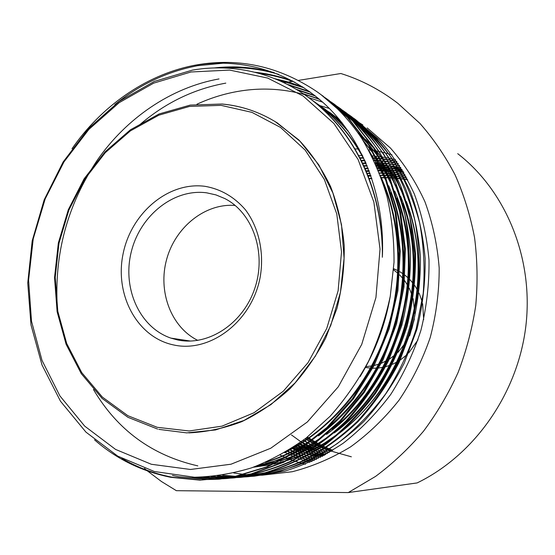 <?xml version="1.0" encoding="UTF-8"?>
<svg xmlns="http://www.w3.org/2000/svg" width="555" height="555" viewBox="0 0 555 555"><rect width="100%" height="100%" fill="white"/><g stroke="black" fill="none" stroke-linecap="round" stroke-linejoin="round"><path stroke-width="0.83" d="M365.724 366.682L372.967 365.773M374.132 365.523L380.147 363.719M381.396 363.241L387.869 360.063M389.228 359.252L396.443 353.819M397.997 352.363L407.092 340.735M409.659 335.81L414.432 318.889M414.821 313.339L413.149 298.652M412.58 296.592L409.257 288.177M408.529 286.769L404.657 280.663M403.846 279.602L399.656 274.912M398.788 274.087L398.428 273.754M397.789 273.178L393.606 269.883M372.717 368.256L377.934 368.069M379.003 367.965L384.476 366.994M385.6 366.716L391.407 364.774M392.607 364.267L398.872 360.958M400.183 360.112L407.204 354.478M408.723 352.959L417.95 339.931M423.687 319.59L422.626 303.64M422.119 301.545L419.074 293.061M418.401 291.646L414.779 285.548M414.016 284.479L410.076 279.782M409.264 278.95L405.088 275.259M404.234 274.607L399.877 271.728M398.989 271.222L398.573 270.993M397.921 270.646L393.682 268.724M177.538 339.931C207.965 346.556 243.021 323.926 254.787 288.371C266.844 252.927 252.802 212.648 224.733 198.524L215.923 194.895L206.682 192.828C173.784 188.332 140.082 215.52 131.285 251.845C122.128 288.08 139.423 327.422 170.878 338.106L177.538 339.931M205.038 186.327C220.793 189.082 234.231 196.872 245.345 209.686C258.88 227.557 264.478 252.698 260.122 277.486C251.776 321.692 209.929 353.188 173.59 344.946C137.092 337.357 114.573 294.899 123.044 254.1C131.008 213.21 168.269 181.395 205.038 186.327M233.724 472.978L244.207 474.428M244.817 474.49L247.835 474.754M248.432 474.802L251.38 474.99M251.963 475.018L254.849 475.135M255.418 475.156L258.241 475.205M258.803 475.212L261.565 475.205M222.617 475.142L236.076 476.384M236.687 476.412L239.739 476.516M240.343 476.53L243.326 476.565M196.956 104.201C210.609 97.957 224.588 93.635 238.893 91.242C266.095 86.656 293.019 89.41 319.666 99.491M236.964 477.022L233.905 476.974M233.28 476.96L218.302 475.781M217.38 475.906L232.718 477.064M233.336 477.085L236.402 477.12M230.492 477.598L233.558 477.584M229.867 477.598L212.364 476.467M139.451 124.986C165.106 102.883 193.889 88.932 225.802 83.132M211.261 476.572L229.291 477.695M226.384 478.174L205.017 477.022M57.352 307.893C54.05 254.093 67.363 204.844 97.298 160.152C126.436 118.222 170.968 87.523 219.017 78.935M203.581 477.092L225.795 478.264M222.819 478.688L216.263 478.792L194.826 477.231M192.634 477.196L215.042 478.889L222.215 478.771M219.169 479.138L208.867 479.409L178.668 476.717L207.619 479.513L218.559 479.201M172.452 475.406L178.668 476.717M321.546 95.065L348.415 118.132L369.595 145.646L385.676 177.635L396.027 213.002L400.273 251.304L397.914 290.64L389.152 328.921L374.167 365.454L353.389 398.885L327.97 427.461L299.194 450.167L267.461 466.894L234.259 476.905L201.285 480.04L172.099 477.21C154.151 473.72 137.39 467.449 121.822 458.402M114.809 104.604C139.902 84.374 167.513 71.408 197.642 65.698L224.324 63.083M318.32 92.685C335.067 104.694 349.601 120.026 361.922 138.674C349.31 119.623 334.283 103.945 316.85 91.631C279.325 66.406 239.184 57.512 196.428 64.949L192.634 65.663C144.945 75.445 101.01 106.761 72.011 148.74M94.544 439.851C116.21 458.888 141.615 471.368 170.767 477.307L200.001 480.151L233.031 477.009L266.296 466.977L298.091 450.216L326.916 427.454L352.39 398.816L373.21 365.301L388.223 328.685L397.012 290.314L399.378 250.895L395.132 212.503L384.761 177.059L368.659 145.001L347.437 117.438L321.04 94.683M335.241 106.657L337.974 108.142M338.508 108.44L341.138 109.952M341.651 110.258L344.183 111.791M344.683 112.103L347.125 113.664M347.603 113.976L349.962 115.558M350.427 115.877L375.242 137.064C389.326 153.118 401.029 171.245 410.346 191.447C418.109 212.378 423.042 234.696 425.151 258.415C425.421 282.488 422.66 306.187 416.874 329.503L404.234 363.137C393.072 384.705 379.571 404.186 363.74 421.585C347.125 437.298 329.004 450.313 309.378 460.615C289.127 469.176 268.696 474.539 248.078 476.71M247.509 476.745L244.651 476.891M244.075 476.912L241.148 476.995M240.558 477.009L237.568 477.029M237.006 477.12L239.996 477.092M240.586 477.078L243.513 476.988M244.096 476.96L246.954 476.8M247.523 476.766L278.367 471.681C299.027 465.284 318.716 455.87 337.433 443.445C355.186 429.598 371.239 413.093 385.6 393.939C398.58 373.529 408.764 351.87 416.16 328.969L423.167 293.748C425.061 269.577 423.888 245.99 419.642 222.971C413.836 200.979 405.358 180.535 394.21 161.623C381.625 143.877 367.23 128.76 351.017 116.266L349.983 115.544M349.525 115.225L347.166 113.636M346.688 113.317L344.253 111.749M343.753 111.437L341.221 109.89M340.708 109.578L338.085 108.058M337.551 107.76L334.825 106.262M319.014 98.936L303.12 93.663M297.494 90.056L315.469 96.043M332.702 104.305L335.4 105.852M335.935 106.165L338.536 107.739M339.043 108.058L341.554 109.654M342.046 109.98L345.571 112.339C361.936 124.951 376.47 140.235 389.18 158.182C400.439 177.309 408.993 198.01 414.842 220.273C419.122 243.583 420.295 267.475 418.359 291.958L411.248 327.651L398.49 361.777C387.21 383.665 373.57 403.457 357.58 421.141C340.784 437.118 322.476 450.355 302.648 460.851C282.19 469.585 261.544 475.08 240.703 477.342L237.762 477.466M344.939 111.923L370.039 133.36C384.261 149.586 396.076 167.922 405.483 188.367C413.315 209.554 418.29 232.156 420.399 256.174C420.662 280.559 417.853 304.57 411.983 328.199L399.177 362.276C387.869 384.129 374.202 403.867 358.19 421.495C341.374 437.409 323.045 450.584 303.203 461.018C282.738 469.676 262.099 475.101 241.272 477.286M237.165 477.487L234.168 477.577M229.916 477.695L232.989 477.675M233.593 477.661L236.597 477.564M237.186 477.536L240.128 477.383M344.01 111.257L341.596 109.626M341.11 109.3L338.606 107.691M338.092 107.372L335.491 105.79M334.963 105.478L332.265 103.917M314.706 95.439L296.238 89.293M289.03 85.241L310.46 92.227M330.065 101.974L332.736 103.584M333.264 103.91L335.837 105.547M336.344 105.873L338.827 107.531M339.313 107.864L364.704 129.551C379.065 145.958 390.991 164.509 400.495 185.203C408.397 206.654 413.413 229.541 415.529 253.878C415.771 278.582 412.913 302.912 406.961 326.853C399.336 350.344 388.854 372.544 375.52 393.46C360.778 413.066 344.322 429.945 326.146 444.09C306.977 456.765 286.845 466.339 265.748 472.804L234.3 477.876M233.704 477.91L230.693 478.056M230.082 478.084L227.002 478.167M226.419 478.25L229.499 478.16M230.11 478.132L233.121 477.973M233.717 477.931L265.186 472.749C286.283 466.2 306.402 456.557 325.549 443.82C343.705 429.612 360.146 412.67 374.854 393.009C388.16 372.044 398.615 349.81 406.204 326.291C412.136 302.315 414.967 277.965 414.696 253.24L409.923 217.504C404.019 194.958 395.382 174.006 384.018 154.651C371.184 136.495 356.504 121.052 339.979 108.308L338.848 107.517M338.363 107.184L335.886 105.512M335.38 105.179L332.806 103.535M332.285 103.209L329.615 101.586M309.517 91.547L287.365 84.374M277.368 79.712L304.071 87.808M327.332 99.65L329.975 101.329M330.496 101.662L333.042 103.369M333.541 103.709L359.231 125.652C373.737 142.24 385.781 161.012 395.368 181.964C403.346 203.678 408.404 226.863 410.527 251.519C410.756 276.556 407.849 301.212 401.799 325.48L388.646 360.486C377.039 382.936 363.032 403.208 346.625 421.307C329.413 437.645 310.661 451.16 290.376 461.85C269.459 470.716 248.383 476.259 227.141 478.479M226.53 478.514L223.443 478.667M222.839 478.743L225.934 478.577M226.544 478.542C247.801 476.245 268.884 470.626 289.786 461.677C310.058 450.917 328.789 437.333 345.987 420.933C362.366 402.77 376.346 382.444 387.924 359.959L401.029 324.897L408.362 288.239C410.374 263.098 409.208 238.574 404.866 214.66C398.913 191.822 390.2 170.614 378.718 151.022C365.759 132.659 350.933 117.043 334.249 104.173L333.069 103.348M332.57 103.008L330.024 101.294M329.503 100.955L326.86 99.269M302.801 86.982L289.037 82.175L274.933 78.706M259.171 73.364C271.388 74.883 283.307 77.853 294.927 82.265M324.488 97.347L327.11 99.088M327.623 99.442L353.618 121.649L374.243 148.012L390.11 178.634L400.592 212.426L405.386 249.091L403.991 286.949L396.499 324.065L383.165 359.557L364.219 392.503L340.61 421.21L313.644 444.5L283.702 462.287L251.901 473.935L219.801 479.097M219.183 479.159L251.304 473.873L283.099 462.107L313.013 444.215L339.951 420.822L363.518 392.031L382.416 359.009L395.708 323.468L403.152 286.311L404.505 248.418L399.676 211.732L389.159 177.933L373.279 147.304L352.633 120.941L327.131 99.074M326.618 98.721L324.009 96.965M292.929 81.162C280.587 76.576 267.947 73.614 254.995 72.268M223.88 67.96C242.313 66.836 260.545 68.973 278.589 74.356M274.225 72.636C254.287 67.197 234.293 65.636 214.23 67.939M305.382 464.257L302.801 463.571M302.281 463.425L299.651 462.655M299.117 462.495L296.432 461.642M295.884 461.462L293.144 460.504M292.589 460.31L289.786 459.256M289.217 459.034L286.352 457.868M285.776 457.618L280.213 455.107M312.125 461.351L309.565 460.525M309.052 460.352L306.436 459.443M305.909 459.256L303.245 458.25M302.704 458.041L299.977 456.938M299.429 456.703L296.647 455.488M296.086 455.232L293.248 453.9M292.672 453.622L287.448 450.924M287.046 451.166L292.291 453.851M292.867 454.129L295.704 455.454M296.266 455.704L299.055 456.911M299.603 457.14L302.329 458.236M302.863 458.444L305.534 459.443M306.062 459.63L308.677 460.532M309.197 460.706L311.757 461.517M309.891 462.35L307.324 461.573M306.804 461.413L304.182 460.553M303.654 460.373L300.976 459.415M300.435 459.221L297.702 458.166M297.147 457.944L294.358 456.786M293.789 456.543L290.945 455.267M290.369 455.003L285.027 452.367M289.433 449.696L294.573 452.457M295.142 452.741L297.973 454.129M298.534 454.392L301.303 455.655M301.851 455.891L304.57 457.042M305.104 457.264L307.768 458.305M308.289 458.506L310.897 459.457M311.411 459.637L313.964 460.497M314.331 460.324L311.778 459.457M311.265 459.276L308.656 458.319M308.136 458.118L305.472 457.063M304.938 456.841L302.225 455.683M301.677 455.44L298.909 454.17M298.347 453.907L295.517 452.512M294.948 452.221L289.828 449.453M291.784 448.211L296.821 451.035M297.39 451.333L300.206 452.776M300.761 453.053L303.523 454.372M304.071 454.621L306.776 455.828M307.31 456.057L309.961 457.154M310.488 457.362L313.082 458.361M313.596 458.548L316.142 459.457M316.496 459.283L313.957 458.368M313.443 458.173L310.849 457.167M310.321 456.959L307.671 455.856M307.137 455.62L304.438 454.413M303.89 454.156L301.129 452.831M300.574 452.554L297.757 451.097M297.189 450.799L292.166 447.961M294.088 446.699L299.034 449.592M299.603 449.904L302.406 451.409M302.961 451.694L305.708 453.067L302.593 451.923M306.256 453.331L308.948 454.587M309.482 454.829L312.125 455.981M312.645 456.196L315.233 457.244M315.746 457.445L318.279 458.395M296.363 445.165L301.219 448.128M301.781 448.454L304.577 450.022M305.125 450.32L307.865 451.749M308.407 452.02L311.091 453.331M311.626 453.588L314.255 454.781M314.775 455.01L317.349 456.106M317.862 456.321L320.388 457.32M298.604 443.612L303.37 446.643M303.932 446.983L306.714 448.606M307.262 448.919L309.988 450.41M310.529 450.695L313.2 452.061M313.735 452.318L316.35 453.574M316.87 453.81L319.437 454.954M319.944 455.176L322.462 456.224M322.809 456.037L320.291 454.982M319.784 454.76L317.217 453.608M316.697 453.366L314.081 452.11M313.554 451.846L310.883 450.473M310.342 450.181L307.616 448.683M307.068 448.371L304.286 446.733M303.724 446.393L298.972 443.348M291.5 434.954L305.493 445.138M306.055 445.492L308.823 447.177M309.371 447.503L312.083 449.05M312.625 449.342L315.282 450.764L312.305 449.55M315.809 451.035L318.424 452.339M318.938 452.589L321.498 453.782M322.004 454.011L324.508 455.107M324.848 454.92L322.344 453.817M321.838 453.588L319.278 452.381M318.764 452.131L316.156 450.82M315.628 450.549L312.971 449.12M312.43 448.822L309.718 447.261M309.17 446.935L306.402 445.242M305.847 444.888L301.178 441.773M366.057 171.613L369.255 171.204M396.707 161.366L394.106 160.763M393.571 160.645L390.88 160.097M390.332 159.986L387.536 159.493M386.974 159.396L384.081 158.959M383.491 158.876L380.494 158.501M379.884 158.432L376.769 158.133M376.137 158.085L372.738 157.856M363.518 157.675L359.564 157.786M359.793 158.237L363.719 158.106M372.932 158.258L376.346 158.48M376.977 158.529L380.092 158.82M380.702 158.883L383.699 159.25M384.289 159.327L387.189 159.757M387.758 159.854L390.553 160.339M391.102 160.444L393.8 160.992M394.327 161.103L396.936 161.699M398.06 163.364L395.438 162.809M394.903 162.705L392.191 162.199M391.636 162.102L388.826 161.651M388.257 161.567L385.343 161.179M384.754 161.11L381.736 160.79M381.118 160.735L377.99 160.492M377.351 160.451L373.91 160.291M364.718 160.284L360.93 160.464M361.152 160.915L364.912 160.721M374.098 160.693L377.546 160.846M378.184 160.888L381.32 161.117M381.937 161.172L384.955 161.484M385.552 161.554L388.465 161.928M389.041 162.011L391.851 162.455M392.406 162.546L395.118 163.045M395.653 163.149L398.282 163.697M399.371 165.369L396.728 164.856M396.194 164.759L393.46 164.301M392.905 164.218L390.075 163.815M389.499 163.739L386.571 163.406M385.975 163.343L382.936 163.08M382.319 163.038L379.162 162.851M378.524 162.823L375.041 162.726M365.877 162.899L362.242 163.142L365.995 163.177M362.45 163.586L366.064 163.337M375.229 163.128L378.711 163.219M379.356 163.246L382.513 163.42M383.13 163.461L386.176 163.718M386.773 163.774L389.707 164.107M390.283 164.176L393.113 164.571M393.668 164.655L396.402 165.106M396.943 165.203L399.586 165.702M400.641 167.374L397.984 166.909M397.442 166.819L394.695 166.41M394.133 166.333L391.289 165.98M390.706 165.917L387.758 165.633M387.161 165.584L384.102 165.376M383.477 165.341L380.3 165.21M379.655 165.196L376.137 165.161M366.987 165.515L363.497 165.813M363.705 166.264L367.167 165.952L363.581 165.994M376.318 165.57L379.842 165.591M380.487 165.605L383.665 165.723M384.289 165.758L387.348 165.959M387.952 166L390.907 166.278M391.483 166.34L394.334 166.68M394.896 166.757L397.651 167.159M398.192 167.249L400.849 167.707M401.875 169.379L399.198 168.956M398.656 168.88L395.888 168.512M395.327 168.449L392.461 168.144M391.879 168.089L388.909 167.86L392.073 168.463M388.306 167.818L385.225 167.666M384.601 167.645L381.403 167.575M380.751 167.575L377.199 167.61M368.055 168.137L364.704 168.491M364.906 168.935L368.229 168.574M377.372 168.012L380.931 167.971M381.583 167.971L384.781 168.026M385.413 168.047L388.493 168.193M389.097 168.234L392.073 168.456M392.656 168.505L395.521 168.796M396.083 168.866L398.858 169.219M399.399 169.296L402.077 169.712M403.069 171.384L400.377 171.009M399.836 170.94L397.047 170.621M396.485 170.565L393.599 170.309M393.009 170.267L390.026 170.087M389.416 170.059L386.315 169.962M385.683 169.955L382.471 169.948M381.812 169.955L378.219 170.059M369.082 170.76L367.59 170.94M378.385 170.461L381.986 170.35M382.645 170.336L385.864 170.336M386.495 170.343L389.596 170.434M390.207 170.461L393.197 170.628M393.786 170.669L396.672 170.912M397.241 170.968L400.023 171.28M400.571 171.349L403.27 171.717M370.705 175.158L367.688 175.588M306.422 437.819L311.188 440.899M311.778 441.253L314.699 442.98M315.275 443.306L318.154 444.881M318.73 445.186L321.567 446.629M322.129 446.9L324.932 448.218M325.494 448.475L328.255 449.675M328.81 449.904L331.543 451.007M191.024 71.977L153.686 83.132L119.207 102.647L88.932 129.343L63.964 161.9L45.177 198.898L33.231 238.83L28.582 280.136L31.496 321.192L41.993 360.341L59.884 395.881L84.679 426.115L115.558 449.411L151.342 464.271L190.476 469.474L231.019 464.209L270.757 448.232L307.31 422.001L338.328 386.731L361.735 344.377L375.936 297.508L380.029 249.07L373.876 202.11L358.086 159.458L333.916 123.501L303.106 96.001L267.649 78.054L229.624 70.083L191.024 71.977M361.922 138.674C372.502 156.531 380.855 175.762 386.995 196.352C391.83 217.713 394.168 239.718 394.015 262.39L390.262 296.273C385.378 318.889 378.135 340.548 368.534 361.25C357.559 381.431 344.759 399.767 330.135 416.25L306.006 438.145C288.565 450.667 270.451 460.553 251.672 467.816C232.6 473.609 213.536 476.745 194.472 477.231L154.318 471.507L117.709 456.106L85.956 432.13L60.46 401.189L42.007 364.961L30.997 324.918L27.75 283.001L32.19 240.884L44.171 199.842L63.138 161.963L88.495 128.594L119.193 101.357L154.325 81.418L192.46 70.11C239.358 61.993 289.481 76.091 326.361 112.769C361.693 146.999 383.144 200.05 382.346 257.256C385.149 197.15 363.414 141.705 327.332 106.463C290.938 71.692 242.701 57.796 196.373 65.025L192.634 65.663M354.617 148.879L359.182 149.038M368.575 149.85L371.85 150.287M372.467 150.377L375.513 150.877M376.11 150.981L379.044 151.536M379.62 151.654L382.457 152.264M383.012 152.396L385.746 153.062M386.287 153.201L388.923 153.908M389.443 154.054L391.996 154.81M147.554 471.022L161.477 481.532L176.358 490.682L348.283 492.569L417.138 482.926C474.213 455.322 517.912 393.564 525.897 325.75C533.792 257.909 505.667 190.753 457.722 153.673M358.384 155.553L362.477 155.497M371.725 155.83L375.097 156.108M375.728 156.17L378.815 156.517M379.426 156.593L382.409 157.016M382.992 157.107L385.871 157.585M386.433 157.689L389.208 158.231M389.756 158.341L392.434 158.931M392.961 159.056L395.555 159.694M348.283 492.569L375.624 476.37C393.002 463.39 408.959 448.336 423.507 431.214C437.062 413.052 448.606 393.446 458.139 372.398C466.394 350.739 472.256 328.463 475.739 305.576C477.8 282.592 477.404 259.9 474.539 237.498C470.307 215.513 463.827 194.652 455.1 174.908C445.207 156.017 433.517 138.889 420.038 123.522L397.879 103.355C380.231 89.799 361.222 79.851 340.846 73.51L298.472 80.399M144.48 468.42L146.326 469.995M292.52 81.37L288.517 82.015M287.559 82.175L284.077 82.737M262.113 475.198L292.312 471.722C312.465 466.505 331.89 458.222 350.573 446.879C368.534 433.864 384.684 418.31 399.031 400.204C412.067 380.883 422.459 360.015 430.194 337.593C436.244 314.65 439.241 291.458 439.185 268.03C437.361 244.859 432.616 222.763 424.943 201.749C415.737 181.693 404.213 163.767 390.359 147.963L367.167 127.914M362.894 125L360.625 123.536M360.167 123.245L357.815 121.802M357.337 121.51L354.909 120.088M354.416 119.811L351.891 118.409M351.384 118.132L348.769 116.758M348.242 116.488L345.529 115.149M344.981 114.885L342.171 113.574M329.365 108.468L318.015 105.041M243.916 476.558L246.836 476.53M247.412 476.516L250.263 476.419M250.825 476.391L253.621 476.239M254.169 476.204L284.708 471.167C305.16 464.84 324.64 455.537 343.156 443.272C360.708 429.591 376.581 413.295 390.769 394.39C403.589 374.237 413.648 352.862 420.94 330.26C426.622 307.213 429.306 283.792 429.001 260.004C426.878 236.576 421.966 214.521 414.259 193.834C405.011 173.868 393.405 155.934 379.454 140.054L355.346 119.408M354.895 119.096L352.598 117.542M352.134 117.237L349.754 115.704M349.275 115.398L346.806 113.886M346.306 113.588L343.753 112.096M343.233 111.805L340.583 110.341M340.042 110.05L337.294 108.62M322.753 102.189L308.767 97.645M275.002 121.496L298.819 139.922C311.452 153.388 322.032 168.921 330.565 186.529C337.731 205.093 342.275 224.754 344.211 245.518C344.551 266.587 342.144 287.518 336.989 308.316L325.674 338.106C315.795 356.893 303.876 373.772 289.911 388.75C275.009 402.368 258.97 413.336 241.8 421.64C224.269 428.3 206.613 432.054 188.832 432.886M332.535 450.389L329.767 449.293M329.212 449.064L326.416 447.864M325.854 447.608L323.024 446.289M322.455 446.019L319.583 444.576M319.007 444.271L316.1 442.696M315.517 442.363L312.576 440.642M311.979 440.281L307.199 437.208M368.825 178.523L371.76 178.183M381.125 177.558L384.934 177.51M385.628 177.517L389.02 177.586M389.686 177.614L392.975 177.787M393.62 177.836L396.804 178.106M397.429 178.169L400.523 178.53M401.133 178.613L404.137 179.05M404.727 179.147L407.654 179.667M330.808 451.458L328.005 450.41M327.443 450.188L324.62 449.044M324.051 448.801L321.192 447.538M320.617 447.274L317.724 445.894M317.141 445.603L314.213 444.09M313.624 443.771L310.654 442.113M310.051 441.766L305.181 438.776M367.819 175.935L370.879 175.644M380.258 175.227L384.046 175.255M384.733 175.276L388.112 175.415M388.777 175.456L392.052 175.699M392.697 175.755L395.875 176.095M396.499 176.171L399.586 176.594M400.19 176.691L403.194 177.191M403.79 177.302L406.711 177.877M329.066 452.498L326.236 451.506M325.667 451.298L322.816 450.202M322.24 449.966L319.354 448.766M318.771 448.509L315.85 447.184M315.261 446.907L312.305 445.457M311.709 445.152L308.712 443.563M308.115 443.23L303.148 440.316M366.786 173.354L369.97 173.125M379.363 172.903L383.123 173.014M383.81 173.049L387.175 173.257M387.841 173.313L391.108 173.625M391.754 173.694L394.924 174.097M395.548 174.187L398.629 174.679M399.239 174.783L402.236 175.352M402.833 175.47L405.76 176.115M327.325 453.511L324.46 452.575M323.891 452.374L320.998 451.333M320.422 451.111L317.502 449.966M316.919 449.723L313.964 448.454M313.374 448.19L310.391 446.803M309.787 446.511L306.762 444.985M306.159 444.659L301.087 441.835M365.71 170.787L369.026 170.614M378.441 170.6L382.18 170.787M382.86 170.836L386.218 171.12M386.884 171.183L390.144 171.564M390.782 171.648L393.946 172.119M394.57 172.223L397.651 172.778M398.261 172.896L401.265 173.528M401.855 173.659L404.789 174.367M325.591 454.503L322.684 453.615M322.101 453.428L319.18 452.443M318.591 452.235L315.642 451.139M315.053 450.91L312.07 449.703M311.473 449.453L308.455 448.121M307.852 447.843L304.799 446.38M304.182 446.074L299.013 443.327M364.593 168.227L368.048 168.123M377.497 168.311L381.209 168.581M381.889 168.637L385.239 168.991M385.898 169.074L389.152 169.525M389.79 169.622L392.954 170.163M393.578 170.274L396.659 170.898M397.269 171.03L400.273 171.724M400.87 171.877L403.811 172.647M323.849 455.468L320.908 454.635M320.318 454.455L317.356 453.525M316.766 453.331L313.776 452.29M313.18 452.075L310.162 450.924M309.558 450.681L306.513 449.411M305.902 449.148L302.822 447.753M302.197 447.455L296.911 444.791M363.435 165.674L367.042 165.64M376.519 166.035L380.21 166.382M380.89 166.458L384.233 166.888M384.892 166.979L388.146 167.499M388.784 167.61L391.948 168.22M392.572 168.352L395.653 169.039M396.263 169.185L399.274 169.955M399.871 170.114L402.819 170.961M322.122 456.404L319.139 455.62M318.535 455.461L315.531 454.58M314.928 454.392L311.91 453.414M311.3 453.206L308.254 452.117M307.637 451.888L304.556 450.681M303.939 450.431L300.824 449.092M300.2 448.815L294.795 446.227M375.52 163.78L379.19 164.204M379.863 164.294L383.207 164.793M383.866 164.904L387.113 165.494M387.751 165.626L390.921 166.299M391.546 166.444L394.633 167.208M395.243 167.367L398.261 168.207M398.865 168.38L401.827 169.303M320.408 457.306L317.37 456.585M316.759 456.425L313.714 455.606M313.103 455.433L310.037 454.51M309.419 454.316L306.332 453.289M301.969 451.68L298.819 450.41M298.188 450.147L292.658 447.642M332.75 450.258L329.989 449.155M329.434 448.919L326.638 447.712M326.076 447.462L323.246 446.137M322.677 445.859L319.819 444.409M319.243 444.104L316.336 442.522M315.753 442.189L312.812 440.455M312.222 440.094L307.449 437.014M368.943 178.842L371.864 178.502M381.236 177.85L385.045 177.794M385.739 177.794L389.131 177.857M389.797 177.884L393.086 178.051M393.731 178.093L396.915 178.356M397.546 178.419L400.641 178.772M401.244 178.849L404.255 179.286M404.845 179.383L407.772 179.889M351.35 456.807L328.227 450.271M327.665 450.05L324.841 448.898M324.28 448.655L321.421 447.385M320.846 447.122L317.959 445.727M317.377 445.436L314.449 443.917M313.859 443.598L310.89 441.933M310.294 441.586L305.437 438.582M367.951 176.254L370.99 175.963M380.369 175.519L384.157 175.54M384.844 175.553L388.229 175.685M388.888 175.727L392.17 175.963M392.815 176.018L395.992 176.344M396.617 176.421L399.704 176.837M400.315 176.927L403.312 177.427M403.908 177.531L406.829 178.106M329.281 452.367L326.458 451.368M325.889 451.16L323.038 450.056M322.469 449.827L319.583 448.613M319 448.357L316.086 447.025M315.497 446.747L312.548 445.283M311.952 444.978L308.955 443.383M308.358 443.043L303.398 440.129M366.917 173.68L370.088 173.438M379.481 173.195L383.241 173.292M383.921 173.327L387.293 173.528M387.959 173.583L391.226 173.881M391.872 173.951L395.042 174.346M395.666 174.436L398.747 174.915M399.357 175.019L402.361 175.581M402.951 175.699L405.878 176.33M327.547 453.386L324.682 452.443M324.113 452.242L321.227 451.194M320.644 450.972L317.738 449.814M317.148 449.571L314.199 448.301M313.61 448.031L310.627 446.636M310.03 446.338L307.005 444.805M306.402 444.486L301.344 441.648M365.842 171.106L369.151 170.926M378.559 170.885L382.298 171.065M382.978 171.113L386.342 171.384M387.002 171.453L390.262 171.821M390.907 171.904L394.071 172.369M394.695 172.466L397.775 173.014M398.386 173.132L401.383 173.757M401.98 173.888L404.907 174.582M325.806 454.379L322.906 453.49M322.33 453.296L319.409 452.304M318.82 452.096L315.878 450.993M311.709 449.293L308.698 447.954M308.094 447.677L305.042 446.206M304.431 445.901L299.27 443.14M364.732 168.547L368.173 168.436M377.615 168.595L381.327 168.852M382.006 168.914L385.364 169.261M386.023 169.337L389.277 169.781M389.915 169.879L393.079 170.406M393.703 170.517L396.783 171.127M397.394 171.259L400.398 171.953M400.994 172.099L403.929 172.862M324.071 455.35L321.13 454.51M320.54 454.33L317.585 453.393M316.995 453.192L314.012 452.152M313.415 451.93L310.405 450.771M309.801 450.528L306.755 449.252M306.145 448.988L303.065 447.58M302.447 447.288L297.175 444.611M376.644 166.32L380.335 166.66M381.014 166.729L384.358 167.145M385.017 167.242L388.271 167.749M392.697 168.588L395.777 169.268M396.388 169.414L399.399 170.17M399.995 170.329L402.944 171.169M322.337 456.286L319.354 455.502M318.757 455.336L315.76 454.448M315.157 454.261L312.139 453.275M311.535 453.067L308.49 451.971M307.879 451.742L304.806 450.528M304.189 450.271L301.074 448.926M300.449 448.648L295.059 446.053M362.387 163.447L366.127 163.482M375.652 164.065L379.315 164.474M379.995 164.564L383.338 165.057M383.998 165.161L387.244 165.744M387.883 165.869L391.046 166.542M391.67 166.68L394.758 167.43M395.368 167.589L398.393 168.422M398.989 168.595L401.952 169.504M320.624 457.195L317.592 456.467M316.981 456.307L313.936 455.482M313.332 455.308L310.266 454.379M309.655 454.177L306.575 453.144M305.951 452.922L302.843 451.77M302.218 451.527L299.076 450.251M298.444 449.98L292.929 447.469M382.346 257.256C383.477 195.291 358.592 139.236 318.508 105.464L330.239 112.797L339.778 119.97M362.831 156.232C349.56 133.047 332.917 114.552 312.916 100.746L312.132 100.198C334.145 115.419 351.981 136.128 365.634 162.344M360.119 376.581C375.187 351.745 385.198 325.188 390.144 296.911M348.304 131.23C339.355 121.039 329.615 112.304 319.083 105.041L313.894 101.6M284.458 452.7C329.288 430.888 367.722 387.029 386.335 334.207C404.519 282.44 401.966 221.986 380.813 176.698M342.137 122.891L325.098 109.224L316.288 103.57M265.339 462.454C281.225 457.681 296.412 450.57 310.897 441.121M318.521 435.855C354.007 410.159 383.221 367.785 395.875 322.198C408.688 276.55 405.608 225.559 388.646 185.71M384.892 177.385L369.2 151.002M339.577 119.727L330.239 112.797M93.469 389.52C117.376 430.028 152.16 455.482 197.83 465.881M257.603 465.645L272.9 461.781L288.031 456.356M291.944 454.677L318.82 439.837M326.506 434.392C398.15 383.623 429.521 270.5 394.709 191.038M390.984 182.54L375.853 156.406M373.397 153.007L362.984 140.346M338.765 118.749L321.338 107.982M254.322 466.873L277.389 461.982M279.942 461.219L295.607 455.509M299.534 453.796L326.555 438.547M334.311 432.928C403.256 382.645 433.393 273.976 400.606 196.283M396.915 187.59L381.861 161.033M379.419 157.599L369.11 144.876M367.348 142.94L359.529 135.094M338.89 118.902L323.815 110.292M253.219 467.275L271.971 464.528M273.865 464.126L284.771 461.295M287.317 460.518L302.995 454.677M306.936 452.922C348.783 433.545 384.775 395.125 403.964 347.319C422.535 300.761 423.167 245.261 406.35 201.437M402.694 192.55L395.777 178.648L387.716 165.556M385.288 162.081L375.027 149.239M373.272 147.29L365.509 139.402M364.122 138.105L357.746 132.548M339.563 119.707L326.236 112.644M349.511 132.992C340.048 121.822 329.656 112.325 318.32 104.506L313.617 101.378M288.6 450.216C331.106 427.87 367.493 385.26 385.461 334.596C403.048 284.979 401.674 226.926 382.818 182.38M342.65 123.55L324.356 108.704L315.975 103.313M266.851 461.781C315.233 446.269 358.28 407.745 382.943 355.366C406.732 304.341 409.368 241.793 390.873 192.55M386.918 182.803L379.266 167.423L370.289 153.034M258.255 465.395L274.219 461.163L289.974 455.232M294.164 453.345L309.17 445.443L323.496 436.063M332.119 429.431C397.505 378.191 426.164 274.774 396.922 198.073M393.009 188.096L385.676 172.903L377.032 158.64M374.458 154.935L363.567 141.282M338.807 118.798L336.677 117.278M254.585 466.783L278.353 461.51M281.024 460.678L297.584 454.358M301.788 452.429L316.912 444.291L331.3 434.648M340.014 427.773C402.639 377.164 430.028 278.305 402.798 203.518M398.934 193.293L391.684 177.843L383.054 163.316M380.494 159.562L369.741 145.875M367.91 143.828L359.855 135.573M338.841 118.839L323.51 110.001M253.281 467.254L272.47 464.306M274.42 463.869L285.756 460.81M288.427 459.956L305.007 453.49M309.225 451.513L324.467 443.14L338.925 433.226M347.728 426.101C407.627 376.172 433.795 281.746 408.522 208.895M404.706 198.406L397.533 182.678L388.923 167.887M386.37 164.086L375.666 150.266M373.848 148.199L365.842 139.895M364.42 138.542L357.899 132.763M339.459 119.582L325.938 112.346M197.816 340.395C170.898 327.075 157.696 291.25 166.701 259.143C175.484 226.974 205.232 203.033 235.167 205.454M365.294 367.472L371.697 368.222M221.084 105.36L189.546 106.421L158.848 115.169L130.356 130.911L105.242 152.722L84.492 179.522L68.876 210.102L58.99 243.173L55.229 277.368L57.796 311.286L66.697 343.496L81.71 372.558L102.349 397.068L127.879 415.709L157.259 427.315L189.158 430.978L221.993 426.157L253.989 412.76L283.272 391.247L308.053 362.63L326.728 328.484L338.12 290.792L341.512 251.852L336.788 214.008L324.37 179.466L305.188 150.121L280.539 127.435L251.956 112.367L221.084 105.36M222.319 104.083C241.855 105.901 260.205 112.2 277.375 122.974L300.012 141.261L318.834 164.897L332.924 193.043L341.505 224.595L344.086 258.193L340.458 292.353L330.731 325.507L315.372 356.144L295.107 382.888L270.93 404.602L243.992 420.461L215.52 429.945L186.737 432.879L158.806 429.369M397.546 270.458L393.675 268.863M157.648 429.084L127.934 417.298L102.12 398.421L81.259 373.626L66.1 344.267L57.123 311.75L54.536 277.521L58.337 243.028L68.32 209.686L84.082 178.849L105.034 151.827L130.39 129.821L159.174 113.935L190.205 105.096L222.111 104.014C241.723 105.838 260.142 112.159 277.375 122.974L277.784 123.217M172.099 477.21L170.767 477.307M351.919 116.918L351.024 116.272M346.493 113.005L345.578 112.346M340.93 108.988L339.986 108.315M335.22 104.874L334.256 104.18M329.365 100.656L328.373 99.942M323.35 96.32L322.337 95.585M319.083 105.041L318.32 104.506M325.098 109.224L324.356 108.704M170.878 338.106L190.497 341.068"/></g></svg>
